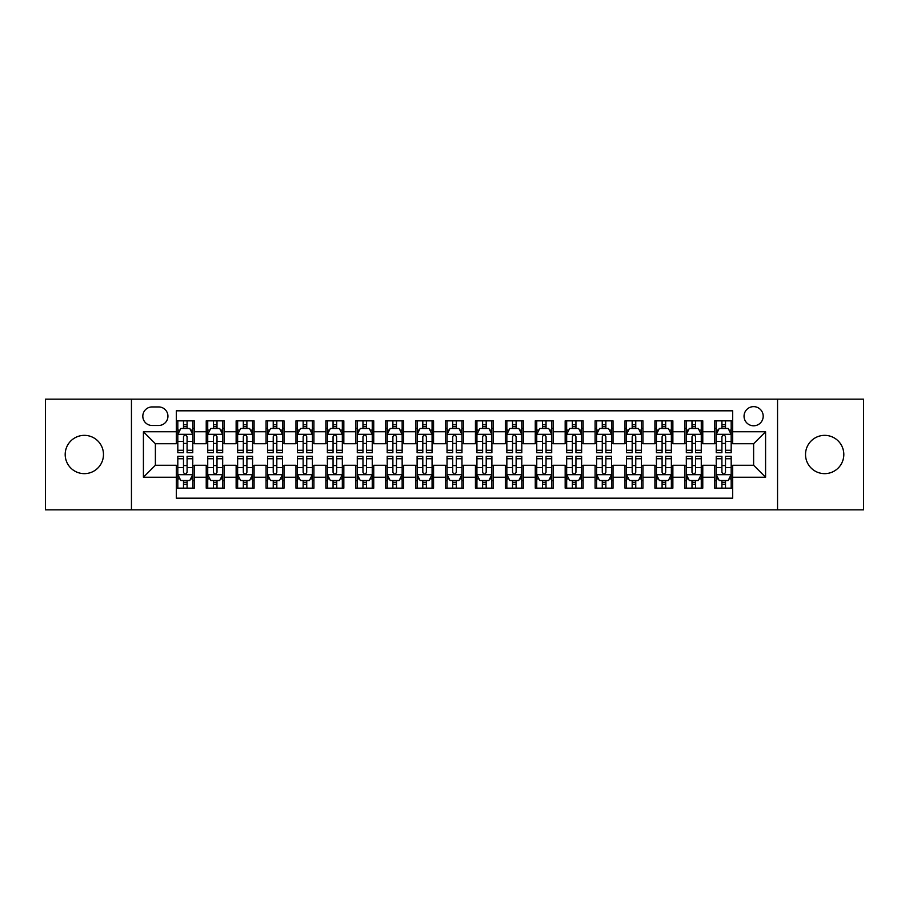 <?xml version="1.0" encoding="UTF-8"?>
<svg xmlns="http://www.w3.org/2000/svg" width="909" height="909" viewBox="0 0 909 909"><rect width="100%" height="100%" fill="white"/><g stroke="black" fill="none" stroke-linecap="round" stroke-linejoin="round"><path stroke-width="1.36" d="M824.668 435.354A19.146 19.146 0 0 0 805.522 454.5A19.146 19.146 0 0 0 824.668 473.646A19.146 19.146 0 0 0 843.813 454.5A19.146 19.146 0 0 0 824.668 435.354M84.332 435.354A19.146 19.146 0 0 0 65.187 454.5A19.146 19.146 0 0 0 84.332 473.646A19.146 19.146 0 0 0 103.478 454.5A19.146 19.146 0 0 0 84.332 435.354M753.618 406.641A9.567 9.567 0 0 0 744.051 416.208A9.567 9.567 0 0 0 753.618 425.787A9.567 9.567 0 0 0 763.196 416.208A9.567 9.567 0 0 0 753.618 406.641M777.547 509.835L863.55 509.835L863.55 399.165L777.547 399.165L777.547 509.835L131.453 509.835L131.453 399.165L45.45 399.165L45.45 509.835L131.453 509.835M732.688 420.844L714.735 420.844L714.735 431.764L702.771 431.764L702.771 443.728L714.735 443.728L714.735 431.764M702.771 431.764L702.771 420.844L684.829 420.844L684.829 431.764L672.865 431.764L672.865 443.728L684.829 443.728L684.829 431.764M672.865 431.764L672.865 420.844L654.912 420.844L654.912 431.764L642.947 431.764L642.947 443.728L654.912 443.728L654.912 431.764M642.947 431.764L642.947 420.844L624.994 420.844L624.994 431.764L613.03 431.764L613.03 443.728L624.994 443.728L624.994 431.764M613.03 431.764L613.03 420.844L595.088 420.844L595.088 431.764L583.124 431.764L583.124 443.728L595.088 443.728L595.088 431.764M583.124 431.764L583.124 420.844L565.171 420.844L565.171 431.764L553.206 431.764L553.206 443.728L565.171 443.728L565.171 431.764M553.206 431.764L553.206 420.844L535.265 420.844L535.265 431.764L523.3 431.764L523.3 443.728L535.265 443.728L535.265 431.764M523.3 431.764L523.3 420.844L505.347 420.844L505.347 431.764L493.382 431.764L493.382 443.728L505.347 443.728L505.347 431.764M493.382 431.764L493.382 420.844L475.441 420.844L475.441 431.764L463.476 431.764L463.476 443.728L475.441 443.728L475.441 431.764M463.476 431.764L463.476 420.844L445.524 420.844L445.524 431.764L433.559 431.764L433.559 443.728L445.524 443.728L445.524 431.764M433.559 431.764L433.559 420.844L415.618 420.844L415.618 431.764L403.653 431.764L403.653 443.728L415.618 443.728L415.618 431.764M403.653 431.764L403.653 420.844L385.7 420.844L385.7 431.764L373.735 431.764L373.735 443.728L385.7 443.728L385.7 431.764M373.735 431.764L373.735 420.844L355.794 420.844L355.794 431.764L343.829 431.764L343.829 443.728L355.794 443.728L355.794 431.764M343.829 431.764L343.829 420.844L325.877 420.844L325.877 431.764L313.912 431.764L313.912 443.728L325.877 443.728L325.877 431.764M313.912 431.764L313.912 420.844L295.97 420.844L295.97 431.764L284.006 431.764L284.006 443.728L295.97 443.728L295.97 431.764M284.006 431.764L284.006 420.844L266.053 420.844L266.053 431.764L254.088 431.764L254.088 443.728L266.053 443.728L266.053 431.764M254.088 431.764L254.088 420.844L236.135 420.844L236.135 431.764L224.171 431.764L224.171 443.728L236.135 443.728L236.135 431.764M224.171 431.764L224.171 420.844L206.229 420.844L206.229 443.728L194.265 443.728L194.265 420.844L176.312 420.844M176.312 488.156L194.265 488.156L194.265 465.272L206.229 465.272L206.229 488.156L224.171 488.156L224.171 465.272L236.135 465.272L236.135 477.236L224.171 477.236M236.135 477.236L236.135 488.156L254.088 488.156L254.088 465.272L266.053 465.272L266.053 477.236L254.088 477.236M266.053 477.236L266.053 488.156L284.006 488.156L284.006 465.272L295.97 465.272L295.97 477.236L284.006 477.236M295.97 477.236L295.97 488.156L313.912 488.156L313.912 465.272L325.877 465.272L325.877 477.236L313.912 477.236M325.877 477.236L325.877 488.156L343.829 488.156L343.829 465.272L355.794 465.272L355.794 477.236L343.829 477.236M355.794 477.236L355.794 488.156L373.735 488.156L373.735 465.272L385.7 465.272L385.7 477.236L373.735 477.236M385.7 477.236L385.7 488.156L403.653 488.156L403.653 465.272L415.618 465.272L415.618 477.236L403.653 477.236M415.618 477.236L415.618 488.156L433.559 488.156L433.559 465.272L445.524 465.272L445.524 477.236L433.559 477.236M445.524 477.236L445.524 488.156L463.476 488.156L463.476 465.272L475.441 465.272L475.441 477.236L463.476 477.236M475.441 477.236L475.441 488.156L493.382 488.156L493.382 465.272L505.347 465.272L505.347 477.236L493.382 477.236M505.347 477.236L505.347 488.156L523.3 488.156L523.3 465.272L535.265 465.272L535.265 477.236L523.3 477.236M535.265 477.236L535.265 488.156L553.206 488.156L553.206 465.272L565.171 465.272L565.171 477.236L553.206 477.236M565.171 477.236L565.171 488.156L583.124 488.156L583.124 465.272L595.088 465.272L595.088 477.236L583.124 477.236M595.088 477.236L595.088 488.156L613.03 488.156L613.03 465.272L624.994 465.272L624.994 477.236L613.03 477.236M624.994 477.236L624.994 488.156L642.947 488.156L642.947 465.272L654.912 465.272L654.912 477.236L642.947 477.236M654.912 477.236L654.912 488.156L672.865 488.156L672.865 465.272L684.829 465.272L684.829 477.236L672.865 477.236M684.829 477.236L684.829 488.156L702.771 488.156L702.771 465.272L714.735 465.272L714.735 477.236L702.771 477.236M152.087 425.48L158.666 425.48A9.272 9.272 0 0 0 167.938 416.208A9.272 9.272 0 0 0 158.666 406.937L152.087 406.937A9.272 9.272 0 0 0 142.815 416.208A9.272 9.272 0 0 0 152.087 425.48M777.547 399.165L131.453 399.165M732.688 431.764L732.688 410.823L176.312 410.823L176.312 443.728L155.382 443.728L155.382 465.272L176.312 465.272L176.312 498.177L732.688 498.177L732.688 465.272L753.618 465.272L753.618 443.728L732.688 443.728L732.688 431.764L765.583 431.764L765.583 477.236L732.688 477.236M176.312 477.236L143.417 477.236L143.417 431.764L176.312 431.764M714.735 477.236L714.735 488.156L732.688 488.156M176.312 428.332L177.812 428.332M183.493 428.332L187.084 428.332M192.765 428.332L194.265 428.332M176.312 443.433L177.812 443.433M183.493 443.433L187.084 443.433M192.765 443.433L194.265 443.433M176.312 465.567L177.812 465.567M183.493 465.567L187.084 465.567M192.765 465.567L194.265 465.567M176.312 480.668L177.812 480.668M183.493 480.668L187.084 480.668M192.765 480.668L194.265 480.668M206.229 443.433L207.729 443.433M213.41 443.433L217.001 443.433M222.682 443.433L224.171 443.433M206.229 428.332L207.729 428.332M213.41 428.332L217.001 428.332M222.682 428.332L224.171 428.332M206.229 465.567L207.729 465.567M213.41 465.567L217.001 465.567M222.682 465.567L224.171 465.567M206.229 480.668L207.729 480.668M213.41 480.668L217.001 480.668M222.682 480.668L224.171 480.668M236.135 465.567L237.635 465.567M243.317 465.567L246.907 465.567M252.588 465.567L254.088 465.567M236.135 480.668L237.635 480.668M243.317 480.668L246.907 480.668M252.588 480.668L254.088 480.668M236.135 428.332L237.635 428.332M243.317 428.332L246.907 428.332M252.588 428.332L254.088 428.332M236.135 443.433L237.635 443.433M243.317 443.433L246.907 443.433M252.588 443.433L254.088 443.433M266.053 465.567L267.553 465.567M273.234 465.567L276.825 465.567M282.506 465.567L284.006 465.567M266.053 480.668L267.553 480.668M273.234 480.668L276.825 480.668M282.506 480.668L284.006 480.668M266.053 428.332L267.553 428.332M273.234 428.332L276.825 428.332M282.506 428.332L284.006 428.332M266.053 443.433L267.553 443.433M273.234 443.433L276.825 443.433M282.506 443.433L284.006 443.433M295.97 465.567L297.459 465.567M303.14 465.567L306.731 465.567M312.412 465.567L313.912 465.567M295.97 480.668L297.459 480.668M303.14 480.668L306.731 480.668M312.412 480.668L313.912 480.668M295.97 428.332L297.459 428.332M303.14 428.332L306.731 428.332M312.412 428.332L313.912 428.332M295.97 443.433L297.459 443.433M303.14 443.433L306.731 443.433M312.412 443.433L313.912 443.433M325.877 465.567L327.376 465.567M333.058 465.567L336.648 465.567M342.329 465.567L343.829 465.567M325.877 480.668L327.376 480.668M333.058 480.668L336.648 480.668M342.329 480.668L343.829 480.668M325.877 428.332L327.376 428.332M333.058 428.332L336.648 428.332M342.329 428.332L343.829 428.332M325.877 443.433L327.376 443.433M333.058 443.433L336.648 443.433M342.329 443.433L343.829 443.433M355.794 465.567L357.282 465.567M362.964 465.567L366.554 465.567M372.247 465.567L373.735 465.567M355.794 480.668L357.282 480.668M362.964 480.668L366.554 480.668M372.247 480.668L373.735 480.668M355.794 428.332L357.282 428.332M362.964 428.332L366.554 428.332M372.247 428.332L373.735 428.332M355.794 443.433L357.282 443.433M362.964 443.433L366.554 443.433M372.247 443.433L373.735 443.433M385.7 465.567L387.2 465.567M392.881 465.567L396.472 465.567M402.153 465.567L403.653 465.567M385.7 480.668L387.2 480.668M392.881 480.668L396.472 480.668M402.153 480.668L403.653 480.668M385.7 428.332L387.2 428.332M392.881 428.332L396.472 428.332M402.153 428.332L403.653 428.332M385.7 443.433L387.2 443.433M392.881 443.433L396.472 443.433M402.153 443.433L403.653 443.433M415.618 465.567L417.106 465.567M422.799 465.567L426.378 465.567M432.07 465.567L433.559 465.567M415.618 480.668L417.106 480.668M422.799 480.668L426.378 480.668M432.07 480.668L433.559 480.668M415.618 428.332L417.106 428.332M422.799 428.332L426.378 428.332M432.07 428.332L433.559 428.332M415.618 443.433L417.106 443.433M422.799 443.433L426.378 443.433M432.07 443.433L433.559 443.433M445.524 465.567L447.023 465.567M452.705 465.567L456.295 465.567M461.977 465.567L463.476 465.567M445.524 480.668L447.023 480.668M452.705 480.668L456.295 480.668M461.977 480.668L463.476 480.668M445.524 428.332L447.023 428.332M452.705 428.332L456.295 428.332M461.977 428.332L463.476 428.332M445.524 443.433L447.023 443.433M452.705 443.433L456.295 443.433M461.977 443.433L463.476 443.433M475.441 465.567L476.93 465.567M482.622 465.567L486.201 465.567M491.894 465.567L493.382 465.567M475.441 480.668L476.93 480.668M482.622 480.668L486.201 480.668M491.894 480.668L493.382 480.668M475.441 428.332L476.93 428.332M482.622 428.332L486.201 428.332M491.894 428.332L493.382 428.332M475.441 443.433L476.93 443.433M482.622 443.433L486.201 443.433M491.894 443.433L493.382 443.433M505.347 465.567L506.847 465.567M512.528 465.567L516.119 465.567M521.8 465.567L523.3 465.567M505.347 480.668L506.847 480.668M512.528 480.668L516.119 480.668M521.8 480.668L523.3 480.668M505.347 428.332L506.847 428.332M512.528 428.332L516.119 428.332M521.8 428.332L523.3 428.332M505.347 443.433L506.847 443.433M512.528 443.433L516.119 443.433M521.8 443.433L523.3 443.433M535.265 465.567L536.753 465.567M542.446 465.567L546.036 465.567M551.718 465.567L553.206 465.567M535.265 480.668L536.753 480.668M542.446 480.668L546.036 480.668M551.718 480.668L553.206 480.668M535.265 428.332L536.753 428.332M542.446 428.332L546.036 428.332M551.718 428.332L553.206 428.332M535.265 443.433L536.753 443.433M542.446 443.433L546.036 443.433M551.718 443.433L553.206 443.433M565.171 465.567L566.671 465.567M572.352 465.567L575.942 465.567M581.624 465.567L583.124 465.567M565.171 480.668L566.671 480.668M572.352 480.668L575.942 480.668M581.624 480.668L583.124 480.668M565.171 428.332L566.671 428.332M572.352 428.332L575.942 428.332M581.624 428.332L583.124 428.332M565.171 443.433L566.671 443.433M572.352 443.433L575.942 443.433M581.624 443.433L583.124 443.433M595.088 465.567L596.588 465.567M602.269 465.567L605.86 465.567M611.541 465.567L613.03 465.567M595.088 480.668L596.588 480.668M602.269 480.668L605.86 480.668M611.541 480.668L613.03 480.668M595.088 428.332L596.588 428.332M602.269 428.332L605.86 428.332M611.541 428.332L613.03 428.332M595.088 443.433L596.588 443.433M602.269 443.433L605.86 443.433M611.541 443.433L613.03 443.433M624.994 465.567L626.494 465.567M632.175 465.567L635.766 465.567M641.447 465.567L642.947 465.567M624.994 480.668L626.494 480.668M632.175 480.668L635.766 480.668M641.447 480.668L642.947 480.668M624.994 428.332L626.494 428.332M632.175 428.332L635.766 428.332M641.447 428.332L642.947 428.332M624.994 443.433L626.494 443.433M632.175 443.433L635.766 443.433M641.447 443.433L642.947 443.433M654.912 465.567L656.412 465.567M662.093 465.567L665.683 465.567M671.365 465.567L672.865 465.567M654.912 480.668L656.412 480.668M662.093 480.668L665.683 480.668M671.365 480.668L672.865 480.668M654.912 428.332L656.412 428.332M662.093 428.332L665.683 428.332M671.365 428.332L672.865 428.332M654.912 443.433L656.412 443.433M662.093 443.433L665.683 443.433M671.365 443.433L672.865 443.433M684.829 465.567L686.318 465.567M691.999 465.567L695.59 465.567M701.271 465.567L702.771 465.567M684.829 480.668L686.318 480.668M691.999 480.668L695.59 480.668M701.271 480.668L702.771 480.668M684.829 428.332L686.318 428.332M691.999 428.332L695.59 428.332M701.271 428.332L702.771 428.332M684.829 443.433L686.318 443.433M691.999 443.433L695.59 443.433M701.271 443.433L702.771 443.433M714.735 465.567L716.235 465.567M721.916 465.567L725.507 465.567M731.188 465.567L732.688 465.567M714.735 480.668L716.235 480.668M721.916 480.668L725.507 480.668M731.188 480.668L732.688 480.668M714.735 428.332L716.235 428.332M721.916 428.332L725.507 428.332M731.188 428.332L732.688 428.332M714.735 443.433L716.235 443.433M721.916 443.433L725.507 443.433M731.188 443.433L732.688 443.433M155.382 443.728L143.417 431.764M155.382 465.272L143.417 477.236M765.583 431.764L753.618 443.728M765.583 477.236L753.618 465.272M187.084 424.742L183.493 424.742M192.765 450.273L187.084 450.273L187.084 452.705L192.765 452.705L192.765 434.457L189.776 428.48L180.8 428.48L177.812 434.457L177.812 452.705L183.493 452.705L183.493 450.273L177.812 450.273M177.812 434.457L177.812 420.844M192.765 434.457L192.765 420.844M183.493 428.48L183.493 420.844M187.084 420.844L187.084 428.48M187.084 450.273L187.084 436.706C185.891 434.4 184.697 434.4 183.493 436.706L183.493 450.273M183.493 484.258L187.084 484.258M177.812 458.727L183.493 458.727L183.493 456.295L177.812 456.295L177.812 474.543L180.8 480.52L189.776 480.52L192.765 474.543L192.765 456.295L187.084 456.295L187.084 458.727L192.765 458.727M192.765 474.543L192.765 488.156M177.812 474.543L177.812 488.156M187.084 480.52L187.084 488.156M183.493 488.156L183.493 480.52M183.493 458.727L183.493 472.294C184.686 474.6 185.891 474.6 187.084 472.294L187.084 458.727M217.001 424.742L213.41 424.742M222.682 450.273L217.001 450.273L217.001 452.705L222.682 452.705L222.682 434.457L219.694 428.48L210.718 428.48L207.729 434.457L207.729 452.705L213.41 452.705L213.41 450.273L207.729 450.273M207.729 434.457L207.729 420.844M222.682 434.457L222.682 420.844M213.41 428.48L213.41 420.844M217.001 420.844L217.001 428.48M217.001 450.273L217.001 436.706C215.797 434.4 214.604 434.4 213.41 436.706L213.41 450.273M246.907 424.742L243.317 424.742M252.588 450.273L246.907 450.273L246.907 452.705L252.588 452.705L252.588 434.457L249.6 428.48L240.624 428.48L237.635 434.457L237.635 452.705L243.317 452.705L243.317 450.273L237.635 450.273M237.635 434.457L237.635 420.844M252.588 434.457L252.588 420.844M243.317 428.48L243.317 420.844M246.907 420.844L246.907 428.48M246.907 450.273L246.907 436.706C245.714 434.4 244.521 434.4 243.317 436.706L243.317 450.273M276.825 424.742L273.234 424.742M282.506 450.273L276.825 450.273L276.825 452.705L282.506 452.705L282.506 434.457L279.517 428.48L270.541 428.48L267.553 434.457L267.553 452.705L273.234 452.705L273.234 450.273L267.553 450.273M267.553 434.457L267.553 420.844M282.506 434.457L282.506 420.844M273.234 428.48L273.234 420.844M276.825 420.844L276.825 428.48M276.825 450.273L276.825 436.706C275.632 434.4 274.427 434.4 273.234 436.706L273.234 450.273M306.731 424.742L303.14 424.742M312.412 450.273L306.731 450.273L306.731 452.705L312.412 452.705L312.412 434.457L309.424 428.48L300.447 428.48L297.459 434.457L297.459 452.705L303.14 452.705L303.14 450.273L297.459 450.273M297.459 434.457L297.459 420.844M312.412 434.457L312.412 420.844M303.14 428.48L303.14 420.844M306.731 420.844L306.731 428.48M306.731 450.273L306.731 436.706C305.538 434.4 304.345 434.4 303.14 436.706L303.14 450.273M213.41 484.258L217.001 484.258M207.729 458.727L213.41 458.727L213.41 456.295L207.729 456.295L207.729 474.543L210.718 480.52L219.694 480.52L222.682 474.543L222.682 456.295L217.001 456.295L217.001 458.727L222.682 458.727M222.682 474.543L222.682 488.156M207.729 474.543L207.729 488.156M217.001 480.52L217.001 488.156M213.41 488.156L213.41 480.52M213.41 458.727L213.41 472.294C214.604 474.6 215.797 474.6 217.001 472.294L217.001 458.727M243.317 484.258L246.907 484.258M237.635 458.727L243.317 458.727L243.317 456.295L237.635 456.295L237.635 474.543L240.624 480.52L249.6 480.52L252.588 474.543L252.588 456.295L246.907 456.295L246.907 458.727L252.588 458.727M252.588 474.543L252.588 488.156M237.635 474.543L237.635 488.156M246.907 480.52L246.907 488.156M243.317 488.156L243.317 480.52M243.317 458.727L243.317 472.294C244.51 474.6 245.714 474.6 246.907 472.294L246.907 458.727M273.234 484.258L276.825 484.258M267.553 458.727L273.234 458.727L273.234 456.295L267.553 456.295L267.553 474.543L270.541 480.52L279.517 480.52L282.506 474.543L282.506 456.295L276.825 456.295L276.825 458.727L282.506 458.727M282.506 474.543L282.506 488.156M267.553 474.543L267.553 488.156M276.825 480.52L276.825 488.156M273.234 488.156L273.234 480.52M273.234 458.727L273.234 472.294C274.427 474.6 275.62 474.6 276.825 472.294L276.825 458.727M303.14 484.258L306.731 484.258M297.459 458.727L303.14 458.727L303.14 456.295L297.459 456.295L297.459 474.543L300.447 480.52L309.424 480.52L312.412 474.543L312.412 456.295L306.731 456.295L306.731 458.727L312.412 458.727M312.412 474.543L312.412 488.156M297.459 474.543L297.459 488.156M306.731 480.52L306.731 488.156M303.14 488.156L303.14 480.52M303.14 458.727L303.14 472.294C304.345 474.6 305.538 474.6 306.731 472.294L306.731 458.727M336.648 424.742L333.058 424.742M342.329 450.273L336.648 450.273L336.648 452.705L342.329 452.705L342.329 434.457L339.341 428.48L330.365 428.48L327.376 434.457L327.376 452.705L333.058 452.705L333.058 450.273L327.376 450.273M327.376 434.457L327.376 420.844M342.329 434.457L342.329 420.844M333.058 428.48L333.058 420.844M336.648 420.844L336.648 428.48M336.648 450.273L336.648 436.706C335.455 434.4 334.251 434.4 333.058 436.706L333.058 450.273M333.058 484.258L336.648 484.258M327.376 458.727L333.058 458.727L333.058 456.295L327.376 456.295L327.376 474.543L330.365 480.52L339.341 480.52L342.329 474.543L342.329 456.295L336.648 456.295L336.648 458.727L342.329 458.727M342.329 474.543L342.329 488.156M327.376 474.543L327.376 488.156M336.648 480.52L336.648 488.156M333.058 488.156L333.058 480.52M333.058 458.727L333.058 472.294C334.251 474.6 335.444 474.6 336.648 472.294L336.648 458.727M366.554 424.742L362.964 424.742M372.247 450.273L366.554 450.273L366.554 452.705L372.247 452.705L372.247 434.457L369.247 428.48L360.271 428.48L357.282 434.457L357.282 452.705L362.964 452.705L362.964 450.273L357.282 450.273M357.282 434.457L357.282 420.844M372.247 434.457L372.247 420.844M362.964 428.48L362.964 420.844M366.554 420.844L366.554 428.48M366.554 450.273L366.554 436.706C365.361 434.4 364.168 434.4 362.964 436.706L362.964 450.273M396.472 424.742L392.881 424.742M402.153 450.273L396.472 450.273L396.472 452.705L402.153 452.705L402.153 434.457L399.165 428.48L390.188 428.48L387.2 434.457L387.2 452.705L392.881 452.705L392.881 450.273L387.2 450.273M387.2 434.457L387.2 420.844M402.153 434.457L402.153 420.844M392.881 428.48L392.881 420.844M396.472 420.844L396.472 428.48M396.472 450.273L396.472 436.706C395.279 434.4 394.074 434.4 392.881 436.706L392.881 450.273M426.378 424.742L422.799 424.742M432.07 450.273L426.378 450.273L426.378 452.705L432.07 452.705L432.07 434.457L429.071 428.48L420.106 428.48L417.106 434.457L417.106 452.705L422.799 452.705L422.799 450.273L417.106 450.273M417.106 434.457L417.106 420.844M432.07 434.457L432.07 420.844M422.799 428.48L422.799 420.844M426.378 420.844L426.378 428.48M426.378 450.273L426.378 436.706C425.185 434.4 423.992 434.4 422.799 436.706L422.799 450.273M456.295 424.742L452.705 424.742M461.977 450.273L456.295 450.273L456.295 452.705L461.977 452.705L461.977 434.457L458.988 428.48L450.012 428.48L447.023 434.457L447.023 452.705L452.705 452.705L452.705 450.273L447.023 450.273M447.023 434.457L447.023 420.844M461.977 434.457L461.977 420.844M452.705 428.48L452.705 420.844M456.295 420.844L456.295 428.48M456.295 450.273L456.295 436.706C455.102 434.4 453.898 434.4 452.705 436.706L452.705 450.273M486.201 424.742L482.622 424.742M491.894 450.273L486.201 450.273L486.201 452.705L491.894 452.705L491.894 434.457L488.894 428.48L479.929 428.48L476.93 434.457L476.93 452.705L482.622 452.705L482.622 450.273L476.93 450.273M476.93 434.457L476.93 420.844M491.894 434.457L491.894 420.844M482.622 428.48L482.622 420.844M486.201 420.844L486.201 428.48M486.201 450.273L486.201 436.706C485.008 434.4 483.815 434.4 482.622 436.706L482.622 450.273M362.964 484.258L366.554 484.258M357.282 458.727L362.964 458.727L362.964 456.295L357.282 456.295L357.282 474.543L360.271 480.52L369.247 480.52L372.247 474.543L372.247 456.295L366.554 456.295L366.554 458.727L372.247 458.727M372.247 474.543L372.247 488.156M357.282 474.543L357.282 488.156M366.554 480.52L366.554 488.156M362.964 488.156L362.964 480.52M362.964 458.727L362.964 472.294C364.168 474.6 365.361 474.6 366.554 472.294L366.554 458.727M392.881 484.258L396.472 484.258M387.2 458.727L392.881 458.727L392.881 456.295L387.2 456.295L387.2 474.543L390.188 480.52L399.165 480.52L402.153 474.543L402.153 456.295L396.472 456.295L396.472 458.727L402.153 458.727M402.153 474.543L402.153 488.156M387.2 474.543L387.2 488.156M396.472 480.52L396.472 488.156M392.881 488.156L392.881 480.52M392.881 458.727L392.881 472.294C394.074 474.6 395.267 474.6 396.472 472.294L396.472 458.727M422.799 484.258L426.378 484.258M417.106 458.727L422.799 458.727L422.799 456.295L417.106 456.295L417.106 474.543L420.106 480.52L429.071 480.52L432.07 474.543L432.07 456.295L426.378 456.295L426.378 458.727L432.07 458.727M432.07 474.543L432.07 488.156M417.106 474.543L417.106 488.156M426.378 480.52L426.378 488.156M422.799 488.156L422.799 480.52M422.799 458.727L422.799 472.294C423.992 474.6 425.185 474.6 426.378 472.294L426.378 458.727M452.705 484.258L456.295 484.258M447.023 458.727L452.705 458.727L452.705 456.295L447.023 456.295L447.023 474.543L450.012 480.52L458.988 480.52L461.977 474.543L461.977 456.295L456.295 456.295L456.295 458.727L461.977 458.727M461.977 474.543L461.977 488.156M447.023 474.543L447.023 488.156M456.295 480.52L456.295 488.156M452.705 488.156L452.705 480.52M452.705 458.727L452.705 472.294C453.898 474.6 455.102 474.6 456.295 472.294L456.295 458.727M482.622 484.258L486.201 484.258M476.93 458.727L482.622 458.727L482.622 456.295L476.93 456.295L476.93 474.543L479.929 480.52L488.894 480.52L491.894 474.543L491.894 456.295L486.201 456.295L486.201 458.727L491.894 458.727M491.894 474.543L491.894 488.156M476.93 474.543L476.93 488.156M486.201 480.52L486.201 488.156M482.622 488.156L482.622 480.52M482.622 458.727L482.622 472.294C483.815 474.6 485.008 474.6 486.201 472.294L486.201 458.727M516.119 424.742L512.528 424.742M521.8 450.273L516.119 450.273L516.119 452.705L521.8 452.705L521.8 434.457L518.812 428.48L509.835 428.48L506.847 434.457L506.847 452.705L512.528 452.705L512.528 450.273L506.847 450.273M506.847 434.457L506.847 420.844M521.8 434.457L521.8 420.844M512.528 428.48L512.528 420.844M516.119 420.844L516.119 428.48M516.119 450.273L516.119 436.706C514.926 434.4 513.733 434.4 512.528 436.706L512.528 450.273M512.528 484.258L516.119 484.258M506.847 458.727L512.528 458.727L512.528 456.295L506.847 456.295L506.847 474.543L509.835 480.52L518.812 480.52L521.8 474.543L521.8 456.295L516.119 456.295L516.119 458.727L521.8 458.727M521.8 474.543L521.8 488.156M506.847 474.543L506.847 488.156M516.119 480.52L516.119 488.156M512.528 488.156L512.528 480.52M512.528 458.727L512.528 472.294C513.721 474.6 514.926 474.6 516.119 472.294L516.119 458.727M546.036 424.742L542.446 424.742M551.718 450.273L546.036 450.273L546.036 452.705L551.718 452.705L551.718 434.457L548.729 428.48L539.753 428.48L536.753 434.457L536.753 452.705L542.446 452.705L542.446 450.273L536.753 450.273M536.753 434.457L536.753 420.844M551.718 434.457L551.718 420.844M542.446 428.48L542.446 420.844M546.036 420.844L546.036 428.48M546.036 450.273L546.036 436.706C544.832 434.4 543.639 434.4 542.446 436.706L542.446 450.273M542.446 484.258L546.036 484.258M536.753 458.727L542.446 458.727L542.446 456.295L536.753 456.295L536.753 474.543L539.753 480.52L548.729 480.52L551.718 474.543L551.718 456.295L546.036 456.295L546.036 458.727L551.718 458.727M551.718 474.543L551.718 488.156M536.753 474.543L536.753 488.156M546.036 480.52L546.036 488.156M542.446 488.156L542.446 480.52M542.446 458.727L542.446 472.294C543.639 474.6 544.832 474.6 546.036 472.294L546.036 458.727M575.942 424.742L572.352 424.742M581.624 450.273L575.942 450.273L575.942 452.705L581.624 452.705L581.624 434.457L578.635 428.48L569.659 428.48L566.671 434.457L566.671 452.705L572.352 452.705L572.352 450.273L566.671 450.273M566.671 434.457L566.671 420.844M581.624 434.457L581.624 420.844M572.352 428.48L572.352 420.844M575.942 420.844L575.942 428.48M575.942 450.273L575.942 436.706C574.749 434.4 573.556 434.4 572.352 436.706L572.352 450.273M572.352 484.258L575.942 484.258M566.671 458.727L572.352 458.727L572.352 456.295L566.671 456.295L566.671 474.543L569.659 480.52L578.635 480.52L581.624 474.543L581.624 456.295L575.942 456.295L575.942 458.727L581.624 458.727M581.624 474.543L581.624 488.156M566.671 474.543L566.671 488.156M575.942 480.52L575.942 488.156M572.352 488.156L572.352 480.52M572.352 458.727L572.352 472.294C573.545 474.6 574.749 474.6 575.942 472.294L575.942 458.727M605.86 424.742L602.269 424.742M611.541 450.273L605.86 450.273L605.86 452.705L611.541 452.705L611.541 434.457L608.553 428.48L599.576 428.48L596.588 434.457L596.588 452.705L602.269 452.705L602.269 450.273L596.588 450.273M596.588 434.457L596.588 420.844M611.541 434.457L611.541 420.844M602.269 428.48L602.269 420.844M605.86 420.844L605.86 428.48M605.86 450.273L605.86 436.706C604.655 434.4 603.462 434.4 602.269 436.706L602.269 450.273M602.269 484.258L605.86 484.258M596.588 458.727L602.269 458.727L602.269 456.295L596.588 456.295L596.588 474.543L599.576 480.52L608.553 480.52L611.541 474.543L611.541 456.295L605.86 456.295L605.86 458.727L611.541 458.727M611.541 474.543L611.541 488.156M596.588 474.543L596.588 488.156M605.86 480.52L605.86 488.156M602.269 488.156L602.269 480.52M602.269 458.727L602.269 472.294C603.462 474.6 604.655 474.6 605.86 472.294L605.86 458.727M635.766 424.742L632.175 424.742M641.447 450.273L635.766 450.273L635.766 452.705L641.447 452.705L641.447 434.457L638.459 428.48L629.482 428.48L626.494 434.457L626.494 452.705L632.175 452.705L632.175 450.273L626.494 450.273M626.494 434.457L626.494 420.844M641.447 434.457L641.447 420.844M632.175 428.48L632.175 420.844M635.766 420.844L635.766 428.48M635.766 450.273L635.766 436.706C634.573 434.4 633.38 434.4 632.175 436.706L632.175 450.273M632.175 484.258L635.766 484.258M626.494 458.727L632.175 458.727L632.175 456.295L626.494 456.295L626.494 474.543L629.482 480.52L638.459 480.52L641.447 474.543L641.447 456.295L635.766 456.295L635.766 458.727L641.447 458.727M641.447 474.543L641.447 488.156M626.494 474.543L626.494 488.156M635.766 480.52L635.766 488.156M632.175 488.156L632.175 480.52M632.175 458.727L632.175 472.294C633.368 474.6 634.573 474.6 635.766 472.294L635.766 458.727M665.683 424.742L662.093 424.742M671.365 450.273L665.683 450.273L665.683 452.705L671.365 452.705L671.365 434.457L668.376 428.48L659.4 428.48L656.412 434.457L656.412 452.705L662.093 452.705L662.093 450.273L656.412 450.273M656.412 434.457L656.412 420.844M671.365 434.457L671.365 420.844M662.093 428.48L662.093 420.844M665.683 420.844L665.683 428.48M665.683 450.273L665.683 436.706C664.49 434.4 663.286 434.4 662.093 436.706L662.093 450.273M662.093 484.258L665.683 484.258M656.412 458.727L662.093 458.727L662.093 456.295L656.412 456.295L656.412 474.543L659.4 480.52L668.376 480.52L671.365 474.543L671.365 456.295L665.683 456.295L665.683 458.727L671.365 458.727M671.365 474.543L671.365 488.156M656.412 474.543L656.412 488.156M665.683 480.52L665.683 488.156M662.093 488.156L662.093 480.52M662.093 458.727L662.093 472.294C663.286 474.6 664.479 474.6 665.683 472.294L665.683 458.727M695.59 424.742L691.999 424.742M701.271 450.273L695.59 450.273L695.59 452.705L701.271 452.705L701.271 434.457L698.282 428.48L689.306 428.48L686.318 434.457L686.318 452.705L691.999 452.705L691.999 450.273L686.318 450.273M686.318 434.457L686.318 420.844M701.271 434.457L701.271 420.844M691.999 428.48L691.999 420.844M695.59 420.844L695.59 428.48M695.59 450.273L695.59 436.706C694.396 434.4 693.203 434.4 691.999 436.706L691.999 450.273M725.507 424.742L721.916 424.742M731.188 450.273L725.507 450.273L725.507 452.705L731.188 452.705L731.188 434.457L728.2 428.48L719.224 428.48L716.235 434.457L716.235 452.705L721.916 452.705L721.916 450.273L716.235 450.273M716.235 434.457L716.235 420.844M731.188 434.457L731.188 420.844M721.916 428.48L721.916 420.844M725.507 420.844L725.507 428.48M725.507 450.273L725.507 436.706C724.314 434.4 723.109 434.4 721.916 436.706L721.916 450.273M691.999 484.258L695.59 484.258M686.318 458.727L691.999 458.727L691.999 456.295L686.318 456.295L686.318 474.543L689.306 480.52L698.282 480.52L701.271 474.543L701.271 456.295L695.59 456.295L695.59 458.727L701.271 458.727M701.271 474.543L701.271 488.156M686.318 474.543L686.318 488.156M695.59 480.52L695.59 488.156M691.999 488.156L691.999 480.52M691.999 458.727L691.999 472.294C693.203 474.6 694.396 474.6 695.59 472.294L695.59 458.727M721.916 484.258L725.507 484.258M716.235 458.727L721.916 458.727L721.916 456.295L716.235 456.295L716.235 474.543L719.224 480.52L728.2 480.52L731.188 474.543L731.188 456.295L725.507 456.295L725.507 458.727L731.188 458.727M731.188 474.543L731.188 488.156M716.235 474.543L716.235 488.156M725.507 480.52L725.507 488.156M721.916 488.156L721.916 480.52M721.916 458.727L721.916 472.294C723.109 474.6 724.303 474.6 725.507 472.294L725.507 458.727M206.229 477.236L194.265 477.236M206.229 431.764L194.265 431.764M192.697 434.309L177.891 434.309M177.812 430.127L179.982 430.127M190.595 430.127L192.765 430.127M183.493 441.388L177.812 441.388M192.765 441.388L187.084 441.388M187.084 426.639L183.493 426.639M177.891 474.691L192.697 474.691M192.765 478.873L190.595 478.873M179.982 478.873L177.812 478.873M187.084 467.612L192.765 467.612M177.812 467.612L183.493 467.612M183.493 482.361L187.084 482.361M222.603 434.309L207.797 434.309M207.729 430.127L209.888 430.127M220.512 430.127L222.682 430.127M213.41 441.388L207.729 441.388M222.682 441.388L217.001 441.388M217.001 426.639L213.41 426.639M252.52 434.309L237.715 434.309M237.635 430.127L239.806 430.127M250.429 430.127L252.588 430.127M243.317 441.388L237.635 441.388M252.588 441.388L246.907 441.388M246.907 426.639L243.317 426.639M282.426 434.309L267.621 434.309M267.553 430.127L269.712 430.127M280.336 430.127L282.506 430.127M273.234 441.388L267.553 441.388M282.506 441.388L276.825 441.388M276.825 426.639L273.234 426.639M312.344 434.309L297.538 434.309M297.459 430.127L299.629 430.127M310.253 430.127L312.412 430.127M303.14 441.388L297.459 441.388M312.412 441.388L306.731 441.388M306.731 426.639L303.14 426.639M207.797 474.691L222.603 474.691M222.682 478.873L220.512 478.873M209.888 478.873L207.729 478.873M217.001 467.612L222.682 467.612M207.729 467.612L213.41 467.612M213.41 482.361L217.001 482.361M237.715 474.691L252.52 474.691M252.588 478.873L250.429 478.873M239.806 478.873L237.635 478.873M246.907 467.612L252.588 467.612M237.635 467.612L243.317 467.612M243.317 482.361L246.907 482.361M267.621 474.691L282.426 474.691M282.506 478.873L280.336 478.873M269.712 478.873L267.553 478.873M276.825 467.612L282.506 467.612M267.553 467.612L273.234 467.612M273.234 482.361L276.825 482.361M297.538 474.691L312.344 474.691M312.412 478.873L310.253 478.873M299.629 478.873L297.459 478.873M306.731 467.612L312.412 467.612M297.459 467.612L303.14 467.612M303.14 482.361L306.731 482.361M342.25 434.309L327.445 434.309M327.376 430.127L329.547 430.127M340.159 430.127L342.329 430.127M333.058 441.388L327.376 441.388M342.329 441.388L336.648 441.388M336.648 426.639L333.058 426.639M327.445 474.691L342.25 474.691M342.329 478.873L340.159 478.873M329.547 478.873L327.376 478.873M336.648 467.612L342.329 467.612M327.376 467.612L333.058 467.612M333.058 482.361L336.648 482.361M372.167 434.309L357.362 434.309M357.282 430.127L359.453 430.127M370.077 430.127L372.247 430.127M362.964 441.388L357.282 441.388M372.247 441.388L366.554 441.388M366.554 426.639L362.964 426.639M402.073 434.309L387.268 434.309M387.2 430.127L389.37 430.127M399.983 430.127L402.153 430.127M392.881 441.388L387.2 441.388M402.153 441.388L396.472 441.388M396.472 426.639L392.881 426.639M431.991 434.309L417.186 434.309M417.106 430.127L419.276 430.127M429.9 430.127L432.07 430.127M422.799 441.388L417.106 441.388M432.07 441.388L426.378 441.388M426.378 426.639L422.799 426.639M461.908 434.309L447.092 434.309M447.023 430.127L449.194 430.127M459.806 430.127L461.977 430.127M452.705 441.388L447.023 441.388M461.977 441.388L456.295 441.388M456.295 426.639L452.705 426.639M491.814 434.309L477.009 434.309M476.93 430.127L479.1 430.127M489.724 430.127L491.894 430.127M482.622 441.388L476.93 441.388M491.894 441.388L486.201 441.388M486.201 426.639L482.622 426.639M357.362 474.691L372.167 474.691M372.247 478.873L370.077 478.873M359.453 478.873L357.282 478.873M366.554 467.612L372.247 467.612M357.282 467.612L362.964 467.612M362.964 482.361L366.554 482.361M387.268 474.691L402.073 474.691M402.153 478.873L399.983 478.873M389.37 478.873L387.2 478.873M396.472 467.612L402.153 467.612M387.2 467.612L392.881 467.612M392.881 482.361L396.472 482.361M417.186 474.691L431.991 474.691M432.07 478.873L429.9 478.873M419.276 478.873L417.106 478.873M426.378 467.612L432.07 467.612M417.106 467.612L422.799 467.612M422.799 482.361L426.378 482.361M447.092 474.691L461.908 474.691M461.977 478.873L459.806 478.873M449.194 478.873L447.023 478.873M456.295 467.612L461.977 467.612M447.023 467.612L452.705 467.612M452.705 482.361L456.295 482.361M477.009 474.691L491.814 474.691M491.894 478.873L489.724 478.873M479.1 478.873L476.93 478.873M486.201 467.612L491.894 467.612M476.93 467.612L482.622 467.612M482.622 482.361L486.201 482.361M521.732 434.309L506.927 434.309M506.847 430.127L509.017 430.127M519.63 430.127L521.8 430.127M512.528 441.388L506.847 441.388M521.8 441.388L516.119 441.388M516.119 426.639L512.528 426.639M506.927 474.691L521.732 474.691M521.8 478.873L519.63 478.873M509.017 478.873L506.847 478.873M516.119 467.612L521.8 467.612M506.847 467.612L512.528 467.612M512.528 482.361L516.119 482.361M551.638 434.309L536.833 434.309M536.753 430.127L538.923 430.127M549.547 430.127L551.718 430.127M542.446 441.388L536.753 441.388M551.718 441.388L546.036 441.388M546.036 426.639L542.446 426.639M536.833 474.691L551.638 474.691M551.718 478.873L549.547 478.873M538.923 478.873L536.753 478.873M546.036 467.612L551.718 467.612M536.753 467.612L542.446 467.612M542.446 482.361L546.036 482.361M581.555 434.309L566.75 434.309M566.671 430.127L568.841 430.127M579.453 430.127L581.624 430.127M572.352 441.388L566.671 441.388M581.624 441.388L575.942 441.388M575.942 426.639L572.352 426.639M566.75 474.691L581.555 474.691M581.624 478.873L579.453 478.873M568.841 478.873L566.671 478.873M575.942 467.612L581.624 467.612M566.671 467.612L572.352 467.612M572.352 482.361L575.942 482.361M611.462 434.309L596.656 434.309M596.588 430.127L598.747 430.127M609.371 430.127L611.541 430.127M602.269 441.388L596.588 441.388M611.541 441.388L605.86 441.388M605.86 426.639L602.269 426.639M596.656 474.691L611.462 474.691M611.541 478.873L609.371 478.873M598.747 478.873L596.588 478.873M605.86 467.612L611.541 467.612M596.588 467.612L602.269 467.612M602.269 482.361L605.86 482.361M641.379 434.309L626.574 434.309M626.494 430.127L628.664 430.127M639.288 430.127L641.447 430.127M632.175 441.388L626.494 441.388M641.447 441.388L635.766 441.388M635.766 426.639L632.175 426.639M626.574 474.691L641.379 474.691M641.447 478.873L639.288 478.873M628.664 478.873L626.494 478.873M635.766 467.612L641.447 467.612M626.494 467.612L632.175 467.612M632.175 482.361L635.766 482.361M671.285 434.309L656.48 434.309M656.412 430.127L658.571 430.127M669.194 430.127L671.365 430.127M662.093 441.388L656.412 441.388M671.365 441.388L665.683 441.388M665.683 426.639L662.093 426.639M656.48 474.691L671.285 474.691M671.365 478.873L669.194 478.873M658.571 478.873L656.412 478.873M665.683 467.612L671.365 467.612M656.412 467.612L662.093 467.612M662.093 482.361L665.683 482.361M701.203 434.309L686.397 434.309M686.318 430.127L688.488 430.127M699.112 430.127L701.271 430.127M691.999 441.388L686.318 441.388M701.271 441.388L695.59 441.388M695.59 426.639L691.999 426.639M731.109 434.309L716.303 434.309M716.235 430.127L718.405 430.127M729.018 430.127L731.188 430.127M721.916 441.388L716.235 441.388M731.188 441.388L725.507 441.388M725.507 426.639L721.916 426.639M686.397 474.691L701.203 474.691M701.271 478.873L699.112 478.873M688.488 478.873L686.318 478.873M695.59 467.612L701.271 467.612M686.318 467.612L691.999 467.612M691.999 482.361L695.59 482.361M716.303 474.691L731.109 474.691M731.188 478.873L729.018 478.873M718.405 478.873L716.235 478.873M725.507 467.612L731.188 467.612M716.235 467.612L721.916 467.612M721.916 482.361L725.507 482.361"/></g></svg>
